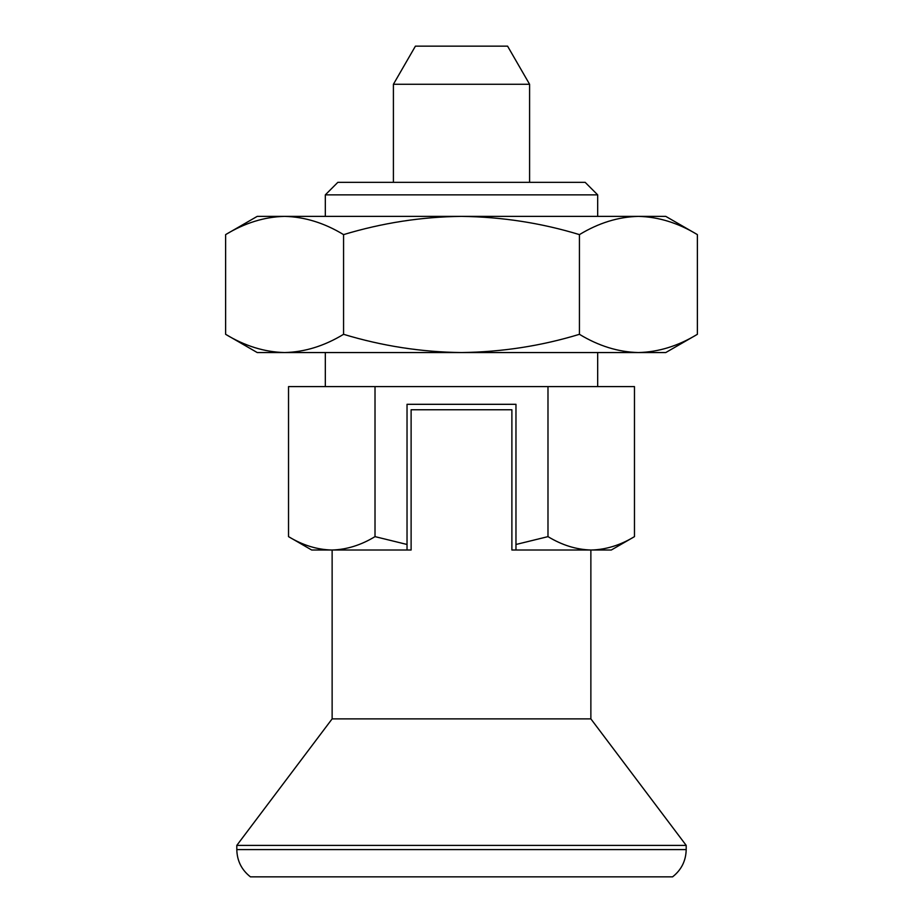 <?xml version="1.0" encoding="UTF-8"?>
<svg xmlns="http://www.w3.org/2000/svg" width="923" height="923" viewBox="0 0 923 923"><rect width="100%" height="100%" fill="white"/><g stroke="black" fill="none" stroke-linecap="round" stroke-linejoin="round"><path stroke-width="1.38" d="M579.436 234.615C598.692 222.939 618.341 216.847 638.404 216.374L257.229 216.374L225.627 234.615C244.883 222.939 264.532 216.847 284.596 216.374C304.705 216.87 324.354 222.951 343.564 234.615C382.249 222.916 421.557 216.824 461.5 216.374C501.962 216.905 541.27 222.997 579.436 234.615L579.436 334.311C598.646 345.987 618.295 352.067 638.404 352.551L665.771 352.551L697.373 334.311C678.117 345.998 658.468 352.078 638.404 352.551L461.5 352.551C501.962 352.021 541.27 345.94 579.436 334.311M697.373 234.615L665.771 216.374L638.404 216.374C658.514 216.87 678.163 222.951 697.373 234.615L697.373 334.311M225.627 234.615L225.627 334.311C244.837 345.987 264.486 352.067 284.596 352.551L461.5 352.551C421.557 352.101 382.249 346.021 343.564 334.311C324.308 345.998 304.659 352.078 284.596 352.551L257.229 352.551L225.627 334.311M375.015 536.632C360.893 545.205 346.483 549.67 331.772 550.016L407.031 550.016L407.031 544.478L375.015 536.632L375.015 386.599L634.47 386.599L634.47 536.632C620.348 545.205 605.938 549.67 591.228 550.016L611.303 550.016L634.47 536.632M515.969 550.016L591.228 550.016C576.483 549.658 562.072 545.193 547.985 536.632L515.969 544.478L515.969 550.016L511.884 550.016L511.884 409.754L411.116 409.754L411.116 550.016L407.031 550.016M288.53 536.632L311.697 550.016L331.772 550.016C317.027 549.658 302.617 545.193 288.53 536.632L288.53 386.599L375.015 386.599M407.031 544.478L407.031 404.309L515.969 404.309L515.969 544.478M325.323 352.551L325.323 386.599M597.677 194.857L585.147 182.327L337.853 182.327L325.323 194.857L597.677 194.857L597.677 216.374M529.594 84.281L393.406 84.281L415.419 46.15L507.581 46.15L529.594 84.281L529.594 182.327M393.406 84.281L393.406 182.327M332.13 550.016L332.13 718.879L590.87 718.879L686.193 845.387L686.193 849.61L236.807 849.61L236.807 845.387L686.193 845.387M332.13 718.879L236.807 845.387M236.807 849.61C237.061 860.836 241.607 869.904 250.421 876.85L672.579 876.85C681.393 869.904 685.927 860.836 686.193 849.61M547.985 386.599L547.985 536.632M343.564 234.615L343.564 334.311M325.323 194.857L325.323 216.374M597.677 352.551L597.677 386.599M590.87 550.016L590.87 718.879"/></g></svg>
